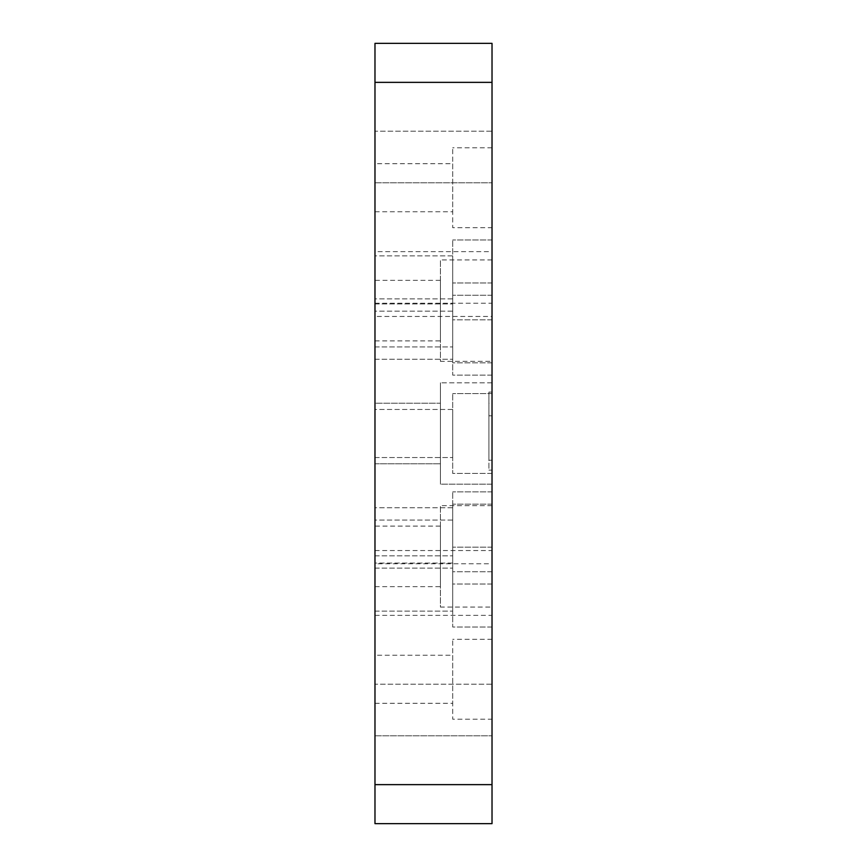 <?xml version="1.0" encoding="UTF-8"?>
<svg xmlns="http://www.w3.org/2000/svg" width="867" height="867" viewBox="0 0 867 867"><rect width="100%" height="100%" fill="white"/><g stroke="black" fill="none" stroke-linecap="round" stroke-linejoin="round"><path stroke-width="0.65" stroke-dasharray="4.33 3.25" d="M374.978 163.7L374.978 211.765L374.978 163.7L452.704 163.7L452.704 211.765L452.704 163.7M374.978 131.21L374.978 182.818L374.978 131.21L374.978 182.818L374.978 131.21L492.022 131.21L492.022 182.818L492.022 131.21L492.022 182.818L492.022 131.21L374.978 131.21M374.978 251.636L374.978 303.244L374.978 251.636L492.022 251.636L492.022 303.244L492.022 251.636M374.978 563.756L374.978 615.364L374.978 563.756L492.022 563.756L492.022 615.364L492.022 563.756M374.978 684.182L374.978 735.79L374.978 684.182L374.978 735.79L374.978 684.182L492.022 684.182L492.022 735.79L492.022 684.182L492.022 735.79L492.022 684.182L374.978 684.182M374.978 316.455L374.978 550.545L374.978 316.455L492.022 316.455L492.022 550.545L492.022 316.455M374.978 43.35L374.978 823.65L492.022 823.65L492.022 82.365L374.978 82.365M374.978 255.863L374.978 303.927L374.978 255.863L374.978 303.927L374.978 255.863L452.704 255.863L452.704 303.927L452.704 255.863L452.704 303.927L452.704 255.863L374.978 255.863M374.978 298.877L374.978 346.941L374.978 298.877L374.978 346.941L374.978 298.877L452.704 298.877L452.704 346.941L452.704 298.877L452.704 346.941L452.704 298.877L374.978 298.877M374.978 655.235L374.978 703.3L374.978 655.235L452.704 655.235L452.704 703.3L452.704 655.235M374.978 563.073L374.978 611.137L374.978 563.073L374.978 611.137L374.978 563.073L452.704 563.073L452.704 611.137L452.704 563.073L452.704 611.137L452.704 563.073L374.978 563.073M374.978 520.059L374.978 568.123L374.978 520.059L374.978 568.123L374.978 520.059L452.704 520.059L452.704 568.123L452.704 520.059L452.704 568.123L452.704 520.059L374.978 520.059M374.978 507.769L374.978 555.834L374.978 507.769L374.978 555.834L374.978 507.769L452.704 507.769L452.704 555.834L452.704 507.769L452.704 555.834L452.704 507.769L374.978 507.769M374.978 311.166L374.978 359.231L374.978 311.166L374.978 359.231L374.978 311.166L452.704 311.166L452.704 359.231L452.704 311.166L452.704 359.231L452.704 311.166L374.978 311.166M374.978 409.462L374.978 457.538L374.978 409.462L374.978 457.538L374.978 409.462L452.704 409.462L452.704 457.538L452.704 409.462L452.704 457.538L452.704 409.462L374.978 409.462M374.978 403.22L374.978 463.78L374.978 403.22L374.978 463.78L374.978 403.22L374.978 463.78L374.978 403.22L374.978 463.78L374.978 403.22L440.414 403.22L440.414 463.78L440.414 403.22L440.414 463.78L440.414 403.22L440.414 463.78L440.414 403.22L440.414 463.78L440.414 403.22L374.978 403.22M374.978 280.344L374.978 340.894L374.978 280.344L440.414 280.344L440.414 340.894L440.414 280.344M374.978 526.106L374.978 586.656L374.978 526.106L440.414 526.106L440.414 586.656L440.414 526.106M492.022 43.35L492.022 82.365M492.022 414.892L492.022 470.131L492.022 403.328L492.022 414.892L488.901 414.892L488.901 403.328L492.022 403.328M488.901 403.328L488.901 470.131L492.022 470.131L488.901 470.131L488.901 392.101L492.022 392.101L492.022 470.131L492.022 392.101L492.022 460.204L492.022 392.101L488.901 392.101L492.022 392.101L488.901 392.101L488.901 456.519L492.022 456.519M492.022 484.187L492.022 382.813L492.022 484.187L492.022 382.813L492.022 484.187L492.022 382.813L492.022 484.187L492.022 382.813L492.022 484.187L440.414 484.187L440.414 382.813L440.414 484.187L440.414 382.813L440.414 484.187L440.414 382.813L440.414 484.187L440.414 382.813L440.414 484.187L492.022 484.187M492.022 361.311L492.022 259.927L492.022 361.311L440.414 361.311L440.414 259.927L440.414 361.311M492.022 607.073L492.022 505.689L492.022 607.073L440.414 607.073L440.414 505.689L440.414 607.073M492.022 362.839L492.022 282.967L492.022 362.839L492.022 282.967L492.022 362.839L452.704 362.839L452.704 282.967L452.704 362.839L452.704 282.967L452.704 362.839L492.022 362.839M492.022 584.033L492.022 504.16L492.022 584.033L492.022 504.16L492.022 584.033L452.704 584.033L452.704 504.16L452.704 584.033L452.704 504.16L452.704 584.033L492.022 584.033M492.022 319.836L492.022 239.964L492.022 319.836L492.022 239.964L492.022 319.836L452.704 319.836L452.704 239.964L452.704 319.836L452.704 239.964L452.704 319.836L492.022 319.836M492.022 627.036L492.022 547.164L492.022 627.036L492.022 547.164L492.022 627.036L452.704 627.036L452.704 547.164L452.704 627.036L452.704 547.164L452.704 627.036L492.022 627.036M492.022 227.674L492.022 147.802L492.022 227.674L452.704 227.674L452.704 147.802L452.704 227.674M492.022 719.198L492.022 639.326L492.022 719.198L452.704 719.198L452.704 639.326L452.704 719.198M492.022 473.436L492.022 393.564L492.022 473.436L492.022 393.564L492.022 473.436L452.704 473.436L452.704 393.564L452.704 473.436L452.704 393.564L452.704 473.436L492.022 473.436M492.022 375.129L492.022 295.257L492.022 375.129L492.022 295.257L492.022 375.129L452.704 375.129L452.704 295.257L452.704 375.129L452.704 295.257L452.704 375.129L492.022 375.129M492.022 571.743L492.022 491.871L492.022 571.743L492.022 491.871L492.022 571.743L452.704 571.743L452.704 491.871L452.704 571.743L452.704 491.871L452.704 571.743L492.022 571.743M488.901 456.519L488.901 414.892M488.901 470.131L492.022 470.131L488.901 470.131M488.901 460.204L488.901 392.101L488.901 460.204L492.022 460.204M488.901 392.101L492.022 392.101L488.901 392.101M374.978 784.635L492.022 784.635M488.901 415.835L492.022 415.835M374.978 211.765L452.704 211.765M374.978 182.818L492.022 182.818L374.978 182.818M374.978 303.244L492.022 303.244M374.978 615.364L492.022 615.364M374.978 735.79L492.022 735.79L374.978 735.79M374.978 550.545L492.022 550.545M374.978 303.927L452.704 303.927L374.978 303.927M374.978 346.941L452.704 346.941L374.978 346.941M374.978 703.3L452.704 703.3M374.978 611.137L452.704 611.137L374.978 611.137M374.978 568.123L452.704 568.123L374.978 568.123M374.978 555.834L452.704 555.834L374.978 555.834M374.978 359.231L452.704 359.231L374.978 359.231M374.978 457.538L452.704 457.538L374.978 457.538M374.978 463.78L440.414 463.78L374.978 463.78M374.978 340.894L440.414 340.894M374.978 586.656L440.414 586.656M492.022 382.813L440.414 382.813L492.022 382.813M492.022 259.927L440.414 259.927M492.022 505.689L440.414 505.689M492.022 282.967L452.704 282.967L492.022 282.967M492.022 504.16L452.704 504.16L492.022 504.16M492.022 239.964L452.704 239.964L492.022 239.964M492.022 547.164L452.704 547.164L492.022 547.164M492.022 147.802L452.704 147.802M492.022 639.326L452.704 639.326M492.022 393.564L452.704 393.564L492.022 393.564M492.022 295.257L452.704 295.257L492.022 295.257M492.022 491.871L452.704 491.871L492.022 491.871"/><path stroke-width="1.3" d="M374.978 82.365L492.022 82.365L492.022 823.65L374.978 823.65L374.978 43.35L492.022 43.35L374.978 43.35M492.022 82.365L492.022 43.35M492.022 784.635L374.978 784.635"/></g></svg>

